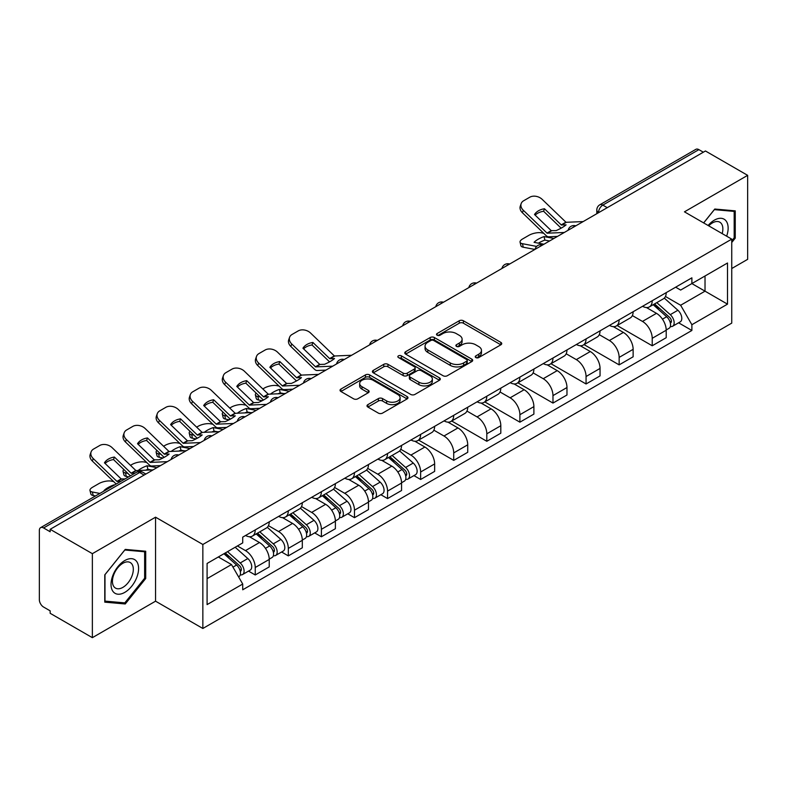 <?xml version="1.0" encoding="UTF-8"?>
<svg xmlns="http://www.w3.org/2000/svg" width="787" height="787" viewBox="0 0 787 787"><rect width="100%" height="100%" fill="white"/><g stroke="black" fill="none" stroke-linecap="round" stroke-linejoin="round"><path stroke-width="1.18" d="M475.84 357.564A2.056 1.19 0 0 0 478.752 357.564L500.876 344.795A2.941 1.702 0 0 0 501.732 343.594A2.941 1.702 0 0 0 500.876 342.394L463.405 320.762A2.941 1.702 0 0 0 459.244 320.762L437.119 333.531A2.056 1.19 0 0 0 436.519 334.367A2.056 1.19 0 0 0 437.119 335.213A2.056 1.19 0 0 0 440.041 335.213L442.904 333.56A9.424 5.44 0 0 1 456.224 333.56L459.342 335.36A9.424 5.44 0 0 1 462.107 339.207A9.424 5.44 0 0 1 459.342 343.053L456.48 344.706A2.056 1.19 0 0 0 455.88 345.552A2.056 1.19 0 0 0 456.48 346.388A2.056 1.19 0 0 0 459.401 346.388L462.254 344.736A9.424 5.44 0 0 1 475.584 344.736L478.703 346.536A9.424 5.44 0 0 1 481.467 350.382A9.424 5.44 0 0 1 478.703 354.229L475.84 355.881A2.056 1.19 0 0 0 475.24 356.727A2.056 1.19 0 0 0 475.84 357.564L475.84 355.881M367.863 404.646A2.941 1.702 0 0 0 366.998 405.846A2.941 1.702 0 0 0 367.863 407.046L378.37 413.116A2.941 1.702 0 0 0 382.531 413.116L407.095 398.94A2.941 1.702 0 0 0 407.961 397.73A2.941 1.702 0 0 0 407.095 396.53L369.624 374.897A2.941 1.702 0 0 0 365.463 374.897L340.899 389.083A2.941 1.702 0 0 0 340.043 390.283A2.941 1.702 0 0 0 340.899 391.483L353.599 398.812A2.941 1.702 0 0 0 357.76 398.812L368.277 392.743A2.941 1.702 0 0 0 369.142 391.542A2.941 1.702 0 0 0 368.277 390.342L361.981 386.712A7.87 4.545 0 0 1 359.669 383.495A7.87 4.545 0 0 1 364.538 379.295A7.87 4.545 0 0 1 373.117 380.278L397.779 394.523A7.87 4.545 0 0 1 400.091 397.73A7.87 4.545 0 0 1 395.231 401.931A7.87 4.545 0 0 1 386.643 400.947L382.531 398.576A2.941 1.702 0 0 0 378.37 398.576L367.863 404.646L367.863 407.046M202.849 544.486L155.56 517.187L92.364 553.674L50.161 529.307L705.447 150.986L747.65 175.344L684.454 211.831L731.743 239.13L202.849 544.486L202.849 628.479L731.743 323.123L731.743 239.13M443.111 375.743A2.941 1.702 0 0 0 447.272 375.743L471.836 361.558A2.941 1.702 0 0 0 472.692 360.357A2.941 1.702 0 0 0 471.836 359.157L434.365 337.525A2.941 1.702 0 0 0 430.204 337.525L405.639 351.71A2.941 1.702 0 0 0 404.774 352.91A2.941 1.702 0 0 0 405.639 354.111L443.111 375.743M399.284 358.006A2.056 1.19 0 0 1 401.37 358.301L401.37 355.852L439.471 377.849A2.941 1.702 0 0 1 440.327 379.049A2.941 1.702 0 0 1 439.471 380.249L414.906 394.435A2.941 1.702 0 0 1 410.735 394.435L373.274 372.802L373.274 370.392A2.941 1.702 0 0 0 372.408 371.592A2.941 1.702 0 0 0 373.274 372.802M373.274 370.392L383.781 364.322A2.941 1.702 0 0 1 387.952 364.322L403.141 373.097A2.941 1.702 0 0 0 407.302 373.097L414.277 369.073A2.941 1.702 0 0 0 415.142 367.873A2.941 1.702 0 0 0 414.277 366.673L398.458 357.534A2.056 1.19 0 0 1 397.858 356.698A2.056 1.19 0 0 1 399.127 355.596A2.056 1.19 0 0 1 401.37 355.852M92.364 553.674L92.364 637.667L50.161 613.299L50.161 610.85L43.59 607.052A6.001 3.463 -120 0 1 39.35 599.704L39.35 530.408A6.001 3.463 -120 0 1 40.59 527.664L136.663 472.2A6.001 3.463 60 0 1 139.653 472.495L43.59 527.959A6.001 3.463 -120 0 0 40.59 527.664M731.743 268.524L747.65 259.336L747.65 175.344M92.364 637.667L155.56 601.179L202.849 628.479M50.161 529.307L50.161 531.756L43.59 527.959M607.259 207.67L602.812 205.102A6.001 3.463 60 0 0 599.812 204.797L695.875 149.333A6.001 3.463 60 0 1 698.876 149.638L602.812 205.102A6.001 3.463 120 0 0 598.573 212.441L598.573 212.687M703.332 152.206L698.876 149.638M652.216 300.723A13.792 7.968 60 0 1 649.364 306.91L663.362 298.834A13.792 7.968 -120 0 0 666.215 292.636M632.354 315.577L642.467 321.411A13.792 7.968 60 0 1 652.216 338.312L666.215 330.225A13.792 7.968 -120 0 0 656.466 313.334L646.442 307.55M666.215 330.225L666.215 337.692L652.216 345.778L617.136 325.523M649.364 306.91A13.792 7.968 60 0 1 642.576 306.291M652.216 338.312L652.216 345.778M619.133 319.817A13.792 7.968 60 0 1 616.28 326.015L630.279 317.928A13.792 7.968 -120 0 0 633.132 311.741M584.052 344.617L619.143 364.873L633.132 356.796L633.132 349.33A13.792 7.968 -120 0 0 623.383 332.429L613.358 326.644M616.28 326.015A13.792 7.968 60 0 1 609.492 325.395M599.271 334.672L609.384 340.515A13.792 7.968 60 0 1 619.143 357.406L619.143 364.873M586.059 338.922A13.792 7.968 60 0 1 583.197 345.109L597.195 337.033A13.792 7.968 -120 0 0 600.048 330.835M550.969 363.722L586.059 383.977L600.048 375.901L600.048 368.424A13.792 7.968 -120 0 0 590.299 351.533L580.275 345.749M583.197 345.109A13.792 7.968 60 0 1 576.409 344.49M566.187 353.776L576.3 359.61A13.792 7.968 60 0 1 586.059 376.511L586.059 383.977M552.976 358.016A13.792 7.968 60 0 1 550.113 364.214L564.112 356.127A13.792 7.968 -120 0 0 566.965 349.94M517.885 382.816L552.976 403.072L566.974 394.995L566.974 387.529A13.792 7.968 -120 0 0 557.216 370.628L547.201 364.843M550.113 364.214A13.792 7.968 60 0 1 543.325 363.594M533.114 372.871L543.217 378.714A13.792 7.968 60 0 1 552.976 395.605L552.976 403.072M519.892 377.121A13.792 7.968 60 0 1 517.029 383.308L531.028 375.232A13.792 7.968 -120 0 0 533.891 369.034M484.802 401.921L519.892 422.176L533.891 414.1L533.891 406.623A13.792 7.968 -120 0 0 524.132 389.732L514.118 383.948M517.029 383.308A13.792 7.968 60 0 1 510.242 382.689M500.03 391.975L510.133 397.809A13.792 7.968 60 0 1 519.892 414.71L519.892 422.176M486.809 396.215A13.792 7.968 60 0 1 483.956 402.413L497.945 394.336A13.792 7.968 -120 0 0 500.807 388.139M451.718 421.015L486.809 441.281L500.807 433.194L500.807 425.728A13.792 7.968 -120 0 0 491.049 408.827L481.034 403.042M483.956 402.413A13.792 7.968 60 0 1 477.158 401.793M466.947 411.08L477.05 416.913A13.792 7.968 60 0 1 486.809 433.804L486.809 441.281M453.725 415.32A13.792 7.968 60 0 1 450.872 421.507L464.861 413.431A13.792 7.968 -120 0 0 467.724 407.243M418.645 440.12L453.725 460.375L467.724 452.299L467.724 444.822A13.792 7.968 -120 0 0 457.965 427.931L447.951 422.147M450.872 421.507A13.792 7.968 60 0 1 444.075 420.888M433.863 430.174L443.976 436.008A13.792 7.968 60 0 1 453.725 452.909L453.725 460.375M420.642 434.424A13.792 7.968 60 0 1 417.789 440.612L431.788 432.535A13.792 7.968 -120 0 0 434.64 426.338M413.932 475.604L420.642 479.48L434.64 471.393L434.64 463.927A13.792 7.968 -120 0 0 424.882 447.026L414.867 441.251M417.789 440.612A13.792 7.968 60 0 1 410.991 439.992M400.78 449.279L410.893 455.112A13.792 7.968 60 0 1 420.642 472.003L420.642 479.48M387.558 453.519A13.792 7.968 60 0 1 384.705 459.716L398.704 451.63A13.792 7.968 -120 0 0 401.557 445.442M380.849 494.698L387.558 498.574L401.557 490.498L401.557 483.031A13.792 7.968 -120 0 0 391.808 466.13L381.784 460.346M384.705 459.716A13.792 7.968 60 0 1 377.917 459.087M367.696 468.373L377.809 474.207A13.792 7.968 60 0 1 387.558 491.108L387.558 498.574M354.475 472.623A13.792 7.968 60 0 1 351.622 478.811L365.621 470.734A13.792 7.968 -120 0 0 368.473 464.537M347.765 513.803L354.484 517.679L368.473 509.592L368.473 502.126A13.792 7.968 -120 0 0 358.724 485.235L348.7 479.45M351.622 478.811A13.792 7.968 60 0 1 344.834 478.191M334.613 487.478L344.726 493.311A13.792 7.968 60 0 1 354.484 510.202L354.484 517.679M321.401 491.718A13.792 7.968 60 0 1 318.538 497.915L332.537 489.829A13.792 7.968 -120 0 0 335.39 483.641M314.682 532.897L321.401 536.773L335.39 528.697L335.39 521.23A13.792 7.968 -120 0 0 325.641 504.329L315.617 498.545M318.538 497.915A13.792 7.968 60 0 1 311.75 497.286M301.529 506.572L311.642 512.406A13.792 7.968 60 0 1 321.401 529.307L321.401 536.773M288.317 510.822A13.792 7.968 60 0 1 285.455 517.01L299.453 508.933A13.792 7.968 -120 0 0 302.306 502.736M281.608 552.002L288.317 555.878L302.316 547.791L302.316 540.325A13.792 7.968 -120 0 0 292.557 523.434L282.543 517.649M285.455 517.01A13.792 7.968 60 0 1 278.667 516.39M268.456 525.677L278.559 531.51A13.792 7.968 60 0 1 288.317 548.411L288.317 555.878M255.234 529.917A13.792 7.968 60 0 1 252.371 536.114L266.37 528.028A13.792 7.968 -120 0 0 269.233 521.84M248.525 571.096L255.234 574.972L269.233 566.896L269.233 559.429A13.792 7.968 -120 0 0 259.474 542.528L249.459 536.744M252.371 536.114A13.792 7.968 60 0 1 245.583 535.485M237.418 545.962L245.475 550.615A13.792 7.968 60 0 1 255.234 567.506L255.234 574.972M675.649 287.186L680.637 290.069L727.503 263.006L705.024 275.991L705.024 291.17L680.637 305.248L665.438 296.473M207.089 578.652L231.486 564.564L242.721 584.033L207.089 604.603L207.089 563.462L242.721 542.892L242.721 537.137L691.881 277.821L691.881 283.576L727.503 304.146L691.881 324.716L680.637 305.248M727.503 263.006L727.503 304.146M242.721 584.033L242.721 589.788L691.881 330.471L691.881 324.716M731.743 242.504L735.245 238.146L735.245 210.857L714.783 209.037L703.627 222.908M155.56 517.187L155.56 601.179M104.769 602.144L125.241 603.973L145.703 578.514L145.703 551.234L125.241 549.405L104.769 574.864L104.769 602.144M231.486 564.564L218.333 556.98M678.591 322.798L691.881 330.471M734.182 237.536L735.245 238.146M123.077 602.724L125.241 603.973M144.641 577.904L145.703 578.514M476.666 357.859L478.703 356.678A9.424 5.44 0 0 0 481.467 352.832L481.467 350.382M462.107 339.207L462.107 341.656A9.424 5.44 0 0 1 459.342 345.503L457.306 346.683M500.837 344.814L463.405 323.211A2.941 1.702 0 0 0 459.244 323.211L437.946 335.498M471.797 361.587L434.365 339.974A2.941 1.702 0 0 0 430.204 339.974L405.679 354.13M466.632 361.203A2.056 1.19 0 0 0 467.232 360.357A2.056 1.19 0 0 0 466.632 359.521L433.745 340.525A2.056 1.19 0 0 0 430.823 340.525L427.813 342.276A9.424 5.44 0 0 0 425.049 346.123A9.424 5.44 0 0 0 427.813 349.959L450.292 362.945A9.424 5.44 0 0 0 463.612 362.945L466.632 361.203L466.632 363.653A2.056 1.19 0 0 0 467.232 362.807L467.232 360.357M425.049 346.123L425.049 348.562A9.424 5.44 0 0 0 427.813 352.409L427.813 349.959M466.632 363.653L463.612 365.394A9.424 5.44 0 0 1 450.292 365.394L427.813 352.409M373.313 372.822L383.781 366.772L383.781 364.322M415.142 367.873L415.142 370.323A2.941 1.702 0 0 1 414.277 371.523L407.302 375.547A2.941 1.702 0 0 1 403.141 375.547L387.952 366.772A2.941 1.702 0 0 0 383.781 366.772M401.37 358.301L439.431 380.269M418.91 382.207A7.87 4.545 0 0 0 427.489 383.19A7.87 4.545 0 0 0 432.348 378.99A7.87 4.545 0 0 0 430.046 375.773L421.36 370.756A2.941 1.702 0 0 0 417.189 370.756L410.224 374.779A2.941 1.702 0 0 0 409.358 375.979A2.941 1.702 0 0 0 410.224 377.18L418.91 382.207L418.91 384.646A7.87 4.545 0 0 0 427.489 385.64A7.87 4.545 0 0 0 432.348 381.439L432.348 378.99M409.358 375.979L409.358 378.429A2.941 1.702 0 0 0 410.224 379.629L410.224 377.18M418.91 384.646L410.224 379.629M400.091 397.73L400.091 400.18A7.87 4.545 0 0 1 395.231 404.38A7.87 4.545 0 0 1 386.643 403.397L382.531 401.026A2.941 1.702 0 0 0 378.37 401.026L367.903 407.076M359.669 383.495L359.669 385.945A7.87 4.545 0 0 0 361.981 389.162L361.981 386.712M368.237 392.772L361.981 389.162M407.095 396.53L407.095 398.94L369.624 377.347A2.941 1.702 0 0 0 365.463 377.347L340.938 391.513M549.542 240.989L544.899 240.104L544.024 236.582L553.91 238.471M544.024 236.582A18.593 6.778 -13.9 0 0 534.058 242.337L543.945 244.226M534.904 249.44L523.296 247.226A9.001 3.276 166.1 0 1 520.925 245.711L520.059 242.189A9.001 3.276 -13.9 0 1 522.755 238.874L528.903 235.323A9.001 3.276 -13.9 0 1 541.299 232.804L543.699 233.257M520.059 242.189A9.001 3.276 -13.9 0 0 522.43 243.695L523.296 247.226M536.636 246.42L522.43 243.695M544.899 240.104A18.593 6.778 -13.9 0 0 538.377 243.163M653.18 304.707L666.658 316.738A7.496 4.329 60 0 1 669.009 328.336L666.215 329.95M653.535 305.031L659.88 308.691M654.538 303.93L669.54 317.309A3.601 2.076 60 0 1 670.672 322.877A3.601 2.076 60 0 1 670.337 323.004M656.781 302.631L670.258 314.662A7.496 4.329 60 0 1 672.619 326.251A7.496 4.329 60 0 1 670.357 326.497M664.297 298.116L677.892 310.255A7.496 4.329 60 0 1 680.253 321.844L672.619 326.251M544.476 208.762A18.593 13.586 -160.8 0 0 534.501 214.517L551.244 230.65L556.134 230.601A18.593 4.348 -20.2 0 0 561.977 227.679A18.593 4.348 -20.2 0 0 566.099 224.846L561.347 224.993L544.476 208.762L543.601 211.27L560.344 227.404A4.496 2.597 -120 0 0 561.229 228.102M564.299 232.47L547.142 233.198L523.296 210.257L522.43 212.765A9.001 6.571 -160.8 0 1 520.286 206.135L521.161 203.626A9.001 6.571 19.2 0 0 523.296 210.257M557.491 236.405L548.657 236.808A4.496 2.597 60 0 1 547.142 236.385A4.496 2.597 60 0 1 546.129 235.608L522.43 212.765M583.177 221.58L566.02 222.298L542.174 199.357A9.001 6.571 19.2 0 0 529.779 197.212L523.63 200.764A9.001 6.571 19.2 0 0 521.161 203.626M535.17 215.146A18.593 13.586 -160.8 0 1 543.601 211.27M726.647 236.189A19.498 11.254 120 0 0 726.293 221.226A19.498 11.254 120 0 0 708.113 225.485M722.181 233.611A14.756 8.519 120 0 0 721.463 223.715A14.756 8.519 120 0 0 719.8 222.18A14.756 8.519 120 0 0 708.713 225.839M703.676 222.928L714.36 209.637L734.182 211.408L734.182 237.841L731.743 240.881M732.874 210.65L734.182 211.408M136.751 561.593A19.498 11.254 120 0 0 117.922 566.64A19.498 11.254 120 0 0 112.875 591.293A19.498 11.254 120 0 0 131.704 586.246A19.498 11.254 120 0 0 136.751 561.593M131.921 564.082A14.756 8.519 120 0 0 130.258 562.548A14.756 8.519 120 0 0 116.525 569.434A14.756 8.519 120 0 0 113.84 586.571A14.756 8.519 120 0 0 115.502 588.105A14.756 8.519 120 0 0 129.235 581.219A14.756 8.519 120 0 0 131.921 564.082M124.808 602.881L104.986 601.111L104.986 574.677L124.808 550.005L144.641 551.776L144.641 578.219L124.808 602.881M143.323 551.018L144.641 551.776M283.645 393.559L280.241 392.9L279.365 389.378L289.252 391.267M262.799 388.955L264.245 388.119A9.001 3.276 -13.9 0 1 276.64 385.6L279.041 386.063M256.168 393.107A9.001 3.276 -13.9 0 0 255.401 394.995A9.001 3.276 -13.9 0 0 257.772 396.5L258.638 400.022A9.001 3.276 166.1 0 1 256.267 398.517L255.401 394.995M260.163 396.953L257.772 396.5M279.365 389.378A18.593 6.778 -13.9 0 0 270.423 394.169M262.179 400.701L258.638 400.022M280.241 392.9A18.593 6.778 -13.9 0 0 277.919 393.825M388.522 457.513L402 469.544A7.496 4.329 60 0 1 404.351 481.132L401.557 482.746M388.876 457.827L395.222 461.497M389.88 456.726L404.882 470.114A3.601 2.076 60 0 1 406.013 475.673A3.601 2.076 60 0 1 405.679 475.801M392.123 455.427L405.6 467.458A7.496 4.329 60 0 1 407.961 479.047A7.496 4.329 60 0 1 405.698 479.293M399.639 450.912L413.234 463.051A7.496 4.329 60 0 1 415.595 474.64L407.961 479.047M250.561 412.654L247.157 412.004L246.282 408.483L256.168 410.371M229.715 408.05L231.162 407.223A9.001 3.276 -13.9 0 1 243.557 404.705L245.957 405.157M223.085 412.211A9.001 3.276 -13.9 0 0 222.318 414.09A9.001 3.276 -13.9 0 0 224.689 415.595L225.564 419.117A9.001 3.276 166.1 0 1 223.193 417.612L222.318 414.09M227.079 416.057L224.689 415.595M246.282 408.483A18.593 6.778 -13.9 0 0 237.34 413.264M229.106 419.796L225.564 419.117M247.157 412.004A18.593 6.778 -13.9 0 0 244.836 412.919M355.439 476.607L368.916 488.638A7.496 4.329 60 0 1 371.267 500.237L368.473 501.85M355.793 476.932L362.138 480.591M356.796 475.82L371.798 489.209A3.601 2.076 60 0 1 372.93 494.777A3.601 2.076 60 0 1 372.595 494.905M359.039 474.531L372.526 486.553A7.496 4.329 60 0 1 374.878 498.151A7.496 4.329 60 0 1 372.615 498.387M366.555 470.016L380.16 482.146A7.496 4.329 60 0 1 382.512 493.744L374.878 498.151M217.487 431.758L214.074 431.109L213.198 427.577L223.085 429.476M196.642 427.154L198.078 426.318A9.001 3.276 -13.9 0 1 210.473 423.8L212.874 424.262M190.011 431.306A9.001 3.276 -13.9 0 0 189.234 433.194A9.001 3.276 -13.9 0 0 191.605 434.699L192.481 438.221A9.001 3.276 166.1 0 1 190.11 436.716L189.234 433.194M193.995 435.152L191.605 434.699M213.198 427.577A18.593 6.778 -13.9 0 0 204.256 432.368M196.022 438.9L192.481 438.221M214.074 431.109A18.593 6.778 -13.9 0 0 211.752 432.024M322.355 495.712L335.833 507.743A7.496 4.329 60 0 1 338.184 519.331L335.39 520.945M322.709 496.026L329.055 499.696M323.713 494.925L338.715 508.313A3.601 2.076 60 0 1 339.846 513.872A3.601 2.076 60 0 1 339.512 514.009M325.956 493.626L339.443 505.657A7.496 4.329 60 0 1 341.794 517.256A7.496 4.329 60 0 1 339.531 517.492M333.472 489.12L347.077 501.25A7.496 4.329 60 0 1 349.428 512.839L341.794 517.256M312.901 342.463A18.593 13.586 -160.8 0 0 302.926 348.208L319.807 364.45L324.559 364.292A18.593 4.348 -20.2 0 0 330.402 361.381A18.593 4.348 -20.2 0 0 334.524 358.538L329.773 358.695L312.901 342.463L312.026 344.972L328.769 361.105A4.496 2.597 -120 0 0 329.655 361.804M332.724 366.171L315.567 366.899L291.721 343.949L290.846 346.467A9.001 6.571 -160.8 0 1 288.711 339.836L289.586 337.328A9.001 6.571 19.2 0 0 291.721 343.949M325.916 370.106L317.072 370.51A4.496 2.597 60 0 1 315.567 370.077A4.496 2.597 60 0 1 314.554 369.31L290.846 346.467M351.602 355.271L334.436 355.999L310.599 333.058A9.001 6.571 19.2 0 0 298.204 330.914L292.056 334.465A9.001 6.571 19.2 0 0 289.586 337.328M303.595 348.848A18.593 13.586 -160.8 0 1 312.026 344.972M279.818 361.558A18.593 13.586 -160.8 0 0 269.843 367.313L286.586 383.446L291.475 383.397A18.593 4.348 -20.2 0 0 297.319 380.475A18.593 4.348 -20.2 0 0 301.441 377.642L296.689 377.79L279.818 361.558L278.942 364.076L295.686 380.2A4.496 2.597 -120 0 0 296.571 380.898M299.64 385.266L282.484 385.994L258.638 363.053L257.772 365.562A9.001 6.571 -160.8 0 1 255.627 358.941L256.503 356.422A9.001 6.571 19.2 0 0 258.638 363.053M292.833 389.201L283.999 389.614A4.496 2.597 60 0 1 282.484 389.181A4.496 2.597 60 0 1 281.471 388.404L257.772 365.562M318.519 374.376L301.362 375.104L277.516 352.153A9.001 6.571 19.2 0 0 265.121 350.018L258.972 353.57A9.001 6.571 19.2 0 0 256.503 356.422M270.512 367.952A18.593 13.586 -160.8 0 1 278.942 364.076M246.734 380.662A18.593 13.586 -160.8 0 0 236.769 386.417L253.64 402.649L258.392 402.491A18.593 4.348 -20.2 0 0 264.235 399.58A18.593 4.348 -20.2 0 0 268.357 396.737L263.606 396.894L246.734 380.662L245.859 383.171L262.602 399.304A4.496 2.597 -120 0 0 263.488 400.003M266.567 404.37L249.4 405.098L225.564 382.148L224.689 384.666A9.001 6.571 -160.8 0 1 222.554 378.035L223.419 375.527A9.001 6.571 19.2 0 0 225.564 382.148M259.749 408.305L250.915 408.709A4.496 2.597 60 0 1 249.4 408.276A4.496 2.597 60 0 1 248.397 407.509L224.689 384.666M285.435 393.47L268.278 394.198L244.432 371.257A9.001 6.571 19.2 0 0 232.037 369.113L225.889 372.664A9.001 6.571 19.2 0 0 223.419 375.527M237.428 387.047A18.593 13.586 -160.8 0 1 245.859 383.171M213.651 399.757A18.593 13.586 -160.8 0 0 203.685 405.512L220.557 421.743L225.308 421.596A18.593 4.348 -20.2 0 0 231.162 418.674A18.593 4.348 -20.2 0 0 235.274 415.841L230.394 415.89L213.651 399.757L212.775 402.275L229.519 418.409A4.496 2.597 -120 0 0 230.404 419.107M233.483 423.475L216.317 424.193L192.481 401.252L191.605 403.77A9.001 6.571 -160.8 0 1 189.47 397.14L190.346 394.621A9.001 6.571 19.2 0 0 192.481 401.252M226.666 427.4L217.832 427.813A4.496 2.597 60 0 1 216.317 427.38A4.496 2.597 60 0 1 215.313 426.603L191.605 403.77M252.352 412.575L235.195 413.303L211.349 390.352A9.001 6.571 19.2 0 0 198.954 388.217L192.805 391.769A9.001 6.571 19.2 0 0 190.346 394.621M204.345 406.151A18.593 13.586 -160.8 0 1 212.775 402.275M184.404 450.853L180.99 450.203L180.115 446.682L190.001 448.57M163.558 446.249L164.995 445.422A9.001 3.276 -13.9 0 1 177.39 442.904L179.79 443.356M156.928 450.41A9.001 3.276 -13.9 0 0 156.151 452.289A9.001 3.276 -13.9 0 0 158.521 453.794L159.397 457.316A9.001 3.276 166.1 0 1 157.026 455.811L156.151 452.289M160.912 454.256L158.521 453.794M180.115 446.682A18.593 6.778 -13.9 0 0 171.173 451.463M162.939 457.995L159.397 457.316M180.99 450.203A18.593 6.778 -13.9 0 0 178.669 451.118M289.272 514.806L302.749 526.837A7.496 4.329 60 0 1 305.11 538.436L302.306 540.049M289.626 515.131L295.971 518.79M290.629 514.029L305.631 527.408A3.601 2.076 60 0 1 306.763 532.976A3.601 2.076 60 0 1 306.438 533.104M292.872 512.731L306.359 524.762A7.496 4.329 60 0 1 308.711 536.35A7.496 4.329 60 0 1 306.448 536.596M300.398 508.215L313.993 520.345A7.496 4.329 60 0 1 316.344 531.943L308.711 536.35M180.567 418.861A18.593 13.586 -160.8 0 0 170.602 424.616L187.473 440.848L192.225 440.69A18.593 4.348 -20.2 0 0 198.078 437.779A18.593 4.348 -20.2 0 0 202.19 434.936L197.311 434.995L180.567 418.861L179.692 421.37L196.435 437.503A4.496 2.597 -120 0 0 197.321 438.202M200.4 442.569L183.233 443.297L159.397 420.356L158.521 422.865A9.001 6.571 -160.8 0 1 156.387 416.234L157.262 413.726A9.001 6.571 19.2 0 0 159.397 420.356M193.582 446.504L184.748 446.908A4.496 2.597 60 0 1 183.233 446.475A4.496 2.597 60 0 1 182.23 445.708L158.521 422.865M219.268 431.67L202.111 432.397L178.265 409.456A9.001 6.571 19.2 0 0 165.87 407.312L159.722 410.863A9.001 6.571 19.2 0 0 157.262 413.726M171.261 425.246A18.593 13.586 -160.8 0 1 179.692 421.37M151.32 469.957L147.907 469.308L147.031 465.776L156.918 467.675M130.475 465.353L131.921 464.517A9.001 3.276 -13.9 0 1 144.316 461.999L146.707 462.461M123.844 469.505A9.001 3.276 -13.9 0 0 123.067 471.393A9.001 3.276 -13.9 0 0 125.438 472.898L126.314 476.42A9.001 3.276 166.1 0 1 123.943 474.915L123.067 471.393M127.838 473.351L125.438 472.898M147.031 465.776A18.593 6.778 -13.9 0 0 138.099 470.567M128.596 476.853L126.314 476.42M147.907 469.308A18.593 6.778 -13.9 0 0 145.585 470.223M256.188 533.911L269.666 545.942A7.496 4.329 60 0 1 272.027 557.53L269.223 559.144M256.542 534.225L262.888 537.895M257.546 533.124L272.548 546.512A3.601 2.076 60 0 1 273.679 552.071A3.601 2.076 60 0 1 273.355 552.208M259.799 531.825L273.276 543.856A7.496 4.329 60 0 1 275.627 555.455A7.496 4.329 60 0 1 273.364 555.691M267.314 527.32L280.91 539.449A7.496 4.329 60 0 1 283.261 551.048L275.627 555.455M147.484 437.956A18.593 13.586 -160.8 0 0 137.518 443.711L154.262 459.844L159.141 459.795A18.593 4.348 -20.2 0 0 164.995 456.873A18.593 4.348 -20.2 0 0 169.116 454.04L164.365 454.197L147.484 437.956L146.608 440.474L163.352 456.608A4.496 2.597 -120 0 0 164.237 457.306M167.316 461.674L150.15 462.392L126.314 439.451L125.438 441.969A9.001 6.571 -160.8 0 1 123.303 435.339L124.179 432.82A9.001 6.571 19.2 0 0 126.314 439.451M160.509 465.599L151.665 466.012A4.496 2.597 60 0 1 150.15 465.579A4.496 2.597 60 0 1 149.146 464.802L125.438 441.969M186.185 450.774L169.028 451.502L145.182 428.551A9.001 6.571 19.2 0 0 132.787 426.416L126.638 429.968A9.001 6.571 19.2 0 0 124.179 432.82M138.178 444.35A18.593 13.586 -160.8 0 1 146.608 440.474M113.958 484.881A18.593 6.778 -13.9 0 0 103.982 490.635L104.543 490.744M95.512 495.958L93.23 495.525A9.001 3.276 166.1 0 1 90.859 494.01L89.984 490.488A9.001 3.276 -13.9 0 1 92.689 487.173L98.837 483.621A9.001 3.276 -13.9 0 1 111.233 481.103L113.623 481.555M89.984 490.488A9.001 3.276 -13.9 0 0 92.354 491.993L93.23 495.525M99.88 493.439L92.354 491.993M223.931 553.743L236.592 565.036A7.496 4.329 60 0 1 238.943 576.635L238.569 576.851M224.059 553.674L229.814 556.989M225.289 552.956L239.464 565.607A3.601 2.076 60 0 1 240.596 571.175A3.601 2.076 60 0 1 240.271 571.303M227.541 551.667L240.192 562.961A7.496 4.329 60 0 1 242.544 574.549A7.496 4.329 60 0 1 240.281 574.795M235.175 547.26L247.826 558.554A7.496 4.329 60 0 1 250.177 570.142L242.544 574.549M120.736 481.398L116.938 481.388L93.23 458.555L92.354 461.064A9.001 6.571 -160.8 0 1 90.22 454.433L91.095 451.925A9.001 6.571 19.2 0 0 93.23 458.555M124.976 478.949L121.178 478.949L104.435 462.815A18.593 13.586 -160.8 0 1 114.4 457.06L113.525 459.569L130.268 475.702A4.496 2.597 -120 0 0 130.396 475.82M116.181 484.025A4.496 2.597 60 0 1 116.063 483.907L92.354 461.064M134.941 473.194L131.144 473.194L114.4 457.06M153.111 469.869L135.944 470.596L112.108 447.655A9.001 6.571 19.2 0 0 99.713 445.511L93.555 449.062A9.001 6.571 19.2 0 0 91.095 451.925M105.094 463.445A18.593 13.586 -160.8 0 1 113.525 459.569M598.779 212.569L598.573 212.441A6.001 3.463 0 0 1 596.812 209.991L596.812 213.7M288.317 548.411L302.316 540.325M321.401 529.307L335.39 521.23M354.484 510.202L368.473 502.126M387.558 491.108L401.557 483.031M420.642 472.003L434.64 463.927M453.725 452.909L467.724 444.822M486.809 433.804L500.807 425.728M519.892 414.71L533.891 406.623M552.976 395.605L566.974 387.529M586.059 376.511L600.048 368.424M619.143 357.406L633.132 349.33M255.234 567.506L269.233 559.429M245.475 550.615L259.474 542.528M278.559 531.51L292.557 523.434M311.642 512.406L325.641 504.329M344.726 493.311L358.724 485.235M377.809 474.207L391.808 466.13M410.893 455.112L424.882 447.026M443.976 436.008L457.965 427.931M477.05 416.913L491.049 408.827M510.133 397.809L524.132 389.732M543.217 378.714L557.216 370.628M576.3 359.61L590.299 351.533M609.384 340.515L623.383 332.429M642.467 321.411L656.466 313.334M575.297 226.125A6.001 3.463 120 0 0 572.641 227.659M542.213 245.229A6.001 3.463 120 0 0 539.557 246.754M509.13 264.324A6.001 3.463 120 0 0 506.484 265.858M476.046 283.428A6.001 3.463 120 0 0 473.4 284.953M442.963 302.523A6.001 3.463 120 0 0 440.317 304.057M409.879 321.627A6.001 3.463 120 0 0 407.233 323.152M376.796 340.722A6.001 3.463 120 0 0 374.15 342.256M343.712 359.826A6.001 3.463 120 0 0 341.066 361.351M310.639 378.931A6.001 3.463 120 0 0 307.983 380.455M277.555 398.025A6.001 3.463 120 0 0 274.899 399.55M244.472 417.13A6.001 3.463 120 0 0 241.825 418.654M211.388 436.224A6.001 3.463 120 0 0 208.742 437.759M178.305 455.329A6.001 3.463 120 0 0 175.658 456.853M144.11 475.063L139.653 472.495A6.001 3.463 120 0 1 142.654 472.2A6.001 6.001 0 0 0 136.663 472.2M478.703 356.678L478.703 354.229M456.48 346.388L456.48 344.706M459.342 345.503L459.342 343.053M437.119 335.213L437.119 333.531M459.244 323.211L459.244 320.762M463.405 323.211L463.405 320.762M500.876 344.795L500.876 342.394M405.639 354.111L405.639 351.71M430.204 339.974L430.204 337.525M434.365 339.974L434.365 337.525M471.836 361.558L471.836 359.157M450.292 365.394L450.292 362.945M463.612 365.394L463.612 362.945M387.952 366.772L387.952 364.322M403.141 375.547L403.141 373.097M407.302 375.547L407.302 373.097M414.277 371.523L414.277 369.073M439.471 380.249L439.471 377.849M378.37 401.026L378.37 398.576M382.531 401.026L382.531 398.576M386.643 403.397L386.643 400.947M368.277 392.743L368.277 390.342M340.899 391.483L340.899 389.083M365.463 377.347L365.463 374.897M369.624 377.347L369.624 374.897M666.658 316.738L662.457 319.168M671.409 321.224L670.062 322.011M677.892 310.255L670.258 314.662M551.589 230.807L547.339 233.257M566.217 222.357L561.554 225.052M551.244 230.65L547.004 233.09M565.883 222.2L561.22 224.895M402 469.544L397.799 471.964M406.751 474.03L405.403 474.807M413.234 463.051L405.6 467.458M368.916 488.638L364.715 491.068M373.668 493.124L372.32 493.911M380.16 482.146L372.526 486.553M335.833 507.743L331.632 510.163M340.594 512.229L339.236 513.006M347.077 501.25L339.443 505.657M320.004 364.509L315.764 366.958M334.642 356.058L329.979 358.754M319.67 364.342L315.43 366.791M334.308 355.901L329.635 358.587M286.93 383.603L282.681 386.053M301.559 375.153L296.896 377.849M286.586 383.446L282.346 385.896M301.224 374.996L296.561 377.691M253.847 402.708L249.607 405.157M268.475 394.257L263.812 396.953M253.512 402.541L249.263 404.99M268.141 394.1L263.478 396.786M220.763 421.802L216.523 424.252M235.392 413.352L230.729 416.048M220.429 421.645L216.189 424.095M235.057 413.195L230.394 415.89M302.749 526.837L298.548 529.267M307.51 531.323L306.153 532.11M313.993 520.345L306.359 524.762M187.68 440.907L183.44 443.356M202.308 432.457L197.645 435.152M187.345 440.74L183.105 443.189M201.974 432.299L197.311 434.995M269.666 545.942L265.465 548.362M274.427 550.428L273.069 551.205M280.91 539.449L273.276 543.856M154.596 460.002L150.356 462.451M169.235 451.561L164.562 454.247M154.262 459.844L150.022 462.294M168.89 451.394L164.227 454.089M236.592 565.036L232.962 567.132M241.343 569.522L239.996 570.309M247.826 558.554L240.192 562.961M121.513 479.106L117.273 481.555M136.151 470.656L131.478 473.351M121.178 478.949L116.938 481.388M135.807 470.498L131.144 473.194M575.799 225.83A6.001 6.001 0 0 0 568.106 230.276M542.715 244.934A6.001 6.001 0 0 0 535.022 249.381M509.642 264.029A6.001 6.001 0 0 0 501.939 268.475M476.558 283.133A6.001 6.001 0 0 0 468.855 287.58M443.475 302.228A6.001 6.001 0 0 0 435.772 306.674M410.391 321.332A6.001 6.001 0 0 0 402.698 325.779M377.307 340.437A6.001 6.001 0 0 0 369.615 344.873M344.224 359.531A6.001 6.001 0 0 0 336.531 363.978M311.14 378.636A6.001 6.001 0 0 0 303.448 383.072M278.057 397.73A6.001 6.001 0 0 0 270.364 402.177M244.983 416.835A6.001 6.001 0 0 0 237.28 421.271M211.9 435.929A6.001 6.001 0 0 0 204.197 440.376M178.816 455.034A6.001 6.001 0 0 0 171.113 459.47M145.87 474.049L142.654 472.2M599.812 204.797A6.001 6.001 0 0 0 596.812 209.991"/></g></svg>
